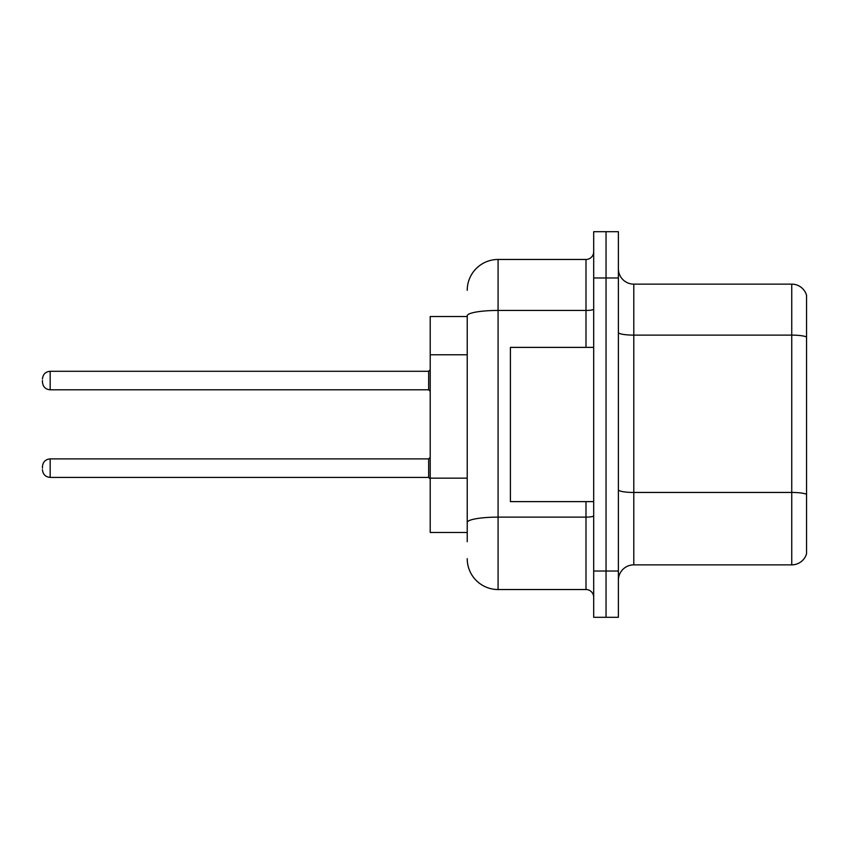 <?xml version="1.0" encoding="UTF-8"?>
<svg xmlns="http://www.w3.org/2000/svg" width="849" height="849" viewBox="0 0 849 849"><rect width="100%" height="100%" fill="white"/><g stroke="black" fill="none" stroke-linecap="round" stroke-linejoin="round"><path stroke-width="1.27" d="M467.226 316.528L430.21 316.528L430.21 532.472L467.226 532.472M618.38 580.281A15.42 15.42 0 0 1 633.8 564.861L791.746 564.861L791.746 284.139L633.8 284.139A15.42 15.42 0 0 1 618.38 268.719A15.42 15.42 0 0 0 633.8 284.139L633.8 564.861M618.38 617.297L618.38 231.703L606.037 231.703L606.037 617.297L618.38 617.297L593.695 617.297L593.695 571.027L606.037 571.027L606.037 617.297M806.55 295.25A15.42 15.42 0 0 0 791.746 284.139A15.42 15.42 0 0 1 806.55 295.25L806.55 553.75A15.42 15.42 0 0 1 791.746 564.861M806.55 337.265L806.55 494.373A15.42 2.674 180 0 0 791.746 492.452L633.8 492.452A15.42 2.674 -0 0 1 618.38 489.767M467.226 541.726L467.226 315.807A30.851 5.359 180 0 1 498.076 310.447L585.99 310.447L585.99 259.465A7.715 7.715 0 0 0 593.695 251.75M593.695 231.703L606.037 231.703L593.695 231.703L593.695 571.027M606.037 231.703L606.037 571.027L618.38 571.027M467.226 290.316A30.851 30.851 0 0 1 498.076 259.465L498.076 589.535L585.99 589.535L585.99 501.621M498.076 259.465L585.99 259.465M593.695 597.25A7.715 7.715 0 0 0 585.99 589.535M498.076 589.535A30.851 30.851 0 0 1 467.226 558.684M42.45 468.149L42.45 466.61L42.45 468.149M42.45 380.543L42.45 382.082L42.45 380.543M593.695 347.379L510.408 347.379L510.408 501.621L593.695 501.621M467.226 354.765L430.21 354.765M467.226 478.157L430.21 478.157M806.55 337.053A15.42 2.674 180 0 0 791.746 335.122L633.8 335.122A15.42 2.674 0 0 1 618.38 332.447M618.38 277.973L593.695 277.973M593.695 515.789A7.715 1.337 0 0 1 585.99 517.126L498.076 517.126A30.851 5.359 180 0 0 467.226 522.485M585.99 347.379L585.99 310.447A7.715 1.337 0 0 0 593.695 309.11M42.45 466.61C42.949 461.877 45.517 459.309 50.165 458.895L50.165 477.403L428.66 477.403L428.66 458.895L430.21 457.356M428.66 371.289L50.165 371.289L50.165 389.797L428.66 389.797L428.66 371.289L430.21 369.75M428.66 477.403L430.21 478.942M50.165 458.895L428.66 458.895M50.165 477.403C45.517 476.989 42.949 474.421 42.45 469.688M50.165 389.797C45.517 389.383 42.949 386.815 42.45 382.082M50.165 371.289C45.517 371.703 42.949 374.271 42.45 379.004M428.66 389.797L430.21 391.336"/></g></svg>
